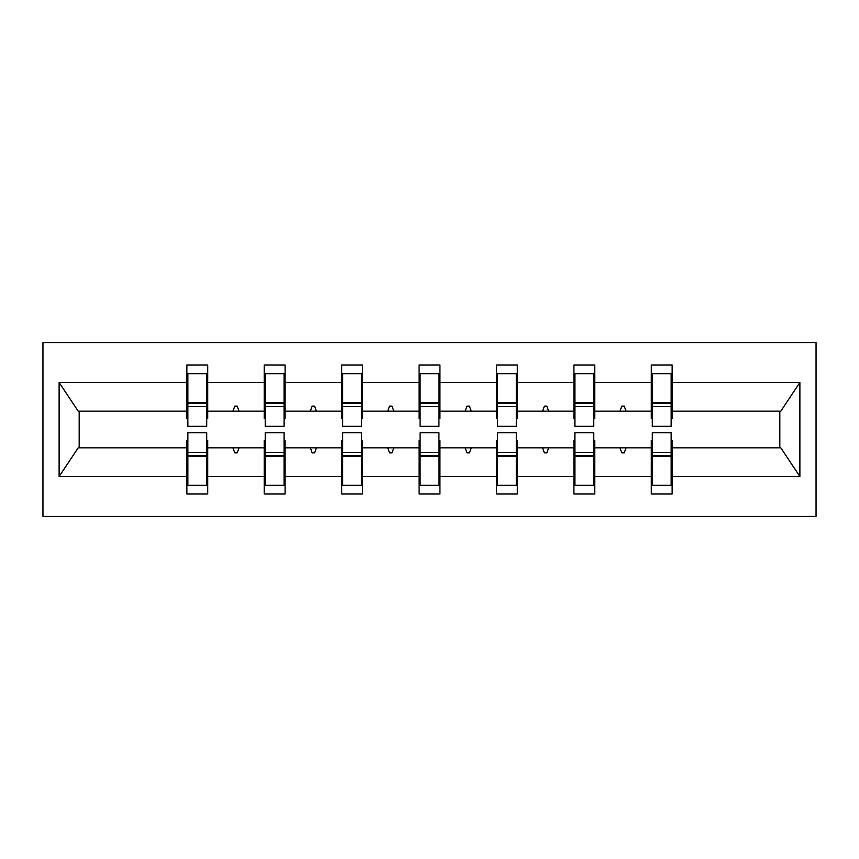 <?xml version="1.0" encoding="UTF-8"?>
<svg xmlns="http://www.w3.org/2000/svg" width="859" height="859" viewBox="0 0 859 859"><rect width="100%" height="100%" fill="white"/><g stroke="black" fill="none" stroke-linecap="round" stroke-linejoin="round"><path stroke-width="1.29" d="M42.95 516.334L816.05 516.334L816.05 342.666L42.95 342.666L42.95 516.334M652.303 440.42L651.305 440.42L651.305 447.861L594.739 447.861L594.739 440.42L593.752 440.42M671.158 418.58L672.146 418.58L672.146 411.139L780.831 411.139L799.879 382.48L799.879 476.52L672.146 476.52L672.146 494.011L651.305 494.011L651.305 447.861M672.146 411.139L672.146 364.989L651.305 364.989L651.305 382.48L594.739 382.48L594.739 418.58L593.752 418.58M652.303 418.58L651.305 418.58L651.305 382.48M574.886 440.42L573.898 440.42L573.898 447.861L517.333 447.861L517.333 440.42L516.334 440.42M651.305 476.52L594.739 476.52L594.739 494.011L573.898 494.011L573.898 447.861M594.739 382.48L594.739 364.989L573.898 364.989L573.898 382.48L517.333 382.48L517.333 418.58L516.334 418.58M574.886 418.58L573.898 418.58L573.898 382.48M497.479 440.42L496.491 440.42L496.491 447.861L439.915 447.861L439.915 440.42L438.928 440.42M573.898 476.52L517.333 476.52L517.333 494.011L496.491 494.011L496.491 447.861M517.333 382.48L517.333 364.989L496.491 364.989L496.491 382.48L439.915 382.48L439.915 418.58L438.928 418.58M497.479 418.58L496.491 418.58L496.491 382.48M420.072 440.42L419.085 440.42L419.085 447.861L362.509 447.861L362.509 440.42L361.521 440.42M496.491 476.52L439.915 476.52L439.915 494.011L419.085 494.011L419.085 447.861M439.915 382.48L439.915 364.989L419.085 364.989L419.085 382.48L362.509 382.48L362.509 418.58L361.521 418.58M420.072 418.58L419.085 418.58L419.085 382.48M342.666 440.42L341.667 440.42L341.667 447.861L285.102 447.861L285.102 440.42L284.114 440.42M419.085 476.52L362.509 476.52L362.509 494.011L341.667 494.011L341.667 447.861M362.509 382.48L362.509 364.989L341.667 364.989L341.667 382.48L285.102 382.48L285.102 418.58L284.114 418.58M342.666 418.58L341.667 418.58L341.667 382.48M265.248 440.42L264.261 440.42L264.261 447.861L207.695 447.861L207.695 494.011L186.854 494.011L186.854 447.861L78.169 447.861L59.121 476.52L59.121 382.48L78.169 411.139L186.854 411.139L186.854 382.48L59.121 382.48M341.667 476.52L285.102 476.52L285.102 494.011L264.261 494.011L264.261 447.861M285.102 382.48L285.102 364.989L264.261 364.989L264.261 382.48L207.695 382.48L207.695 364.989L186.854 364.989L186.854 382.48M265.248 418.58L264.261 418.58L264.261 382.48M187.842 440.42L186.854 440.42L186.854 447.861M186.854 411.139L186.854 418.58L187.842 418.58M671.158 440.42L672.146 440.42L672.146 476.52M594.739 476.52L594.739 447.861M517.333 476.52L517.333 447.861M439.915 476.52L439.915 447.861M362.509 476.52L362.509 447.861M285.102 476.52L285.102 447.861M799.879 382.48L672.146 382.48M264.261 476.52L207.695 476.52M186.854 476.52L59.121 476.52M619.973 411.139L626.071 411.139L624.268 406.178L621.787 406.178L619.973 411.139L594.739 411.139M651.305 411.139L626.071 411.139M619.973 447.861L621.787 452.822L624.268 452.822L626.071 447.861M542.566 411.139L548.665 411.139L546.85 406.178L544.37 406.178L542.566 411.139L517.333 411.139M573.898 411.139L548.665 411.139M542.566 447.861L544.37 452.822L546.85 452.822L548.665 447.861M465.159 411.139L471.247 411.139L469.443 406.178L466.963 406.178L465.159 411.139L439.915 411.139M496.491 411.139L471.247 411.139M465.159 447.861L466.963 452.822L469.443 452.822L471.247 447.861M387.753 411.139L393.841 411.139L392.037 406.178L389.557 406.178L387.753 411.139L362.509 411.139M419.085 411.139L393.841 411.139M387.753 447.861L389.557 452.822L392.037 452.822L393.841 447.861M310.335 411.139L316.434 411.139L314.63 406.178L312.15 406.178L310.335 411.139L285.102 411.139M341.667 411.139L316.434 411.139M310.335 447.861L312.15 452.822L314.63 452.822L316.434 447.861M232.929 411.139L239.027 411.139L237.213 406.178L234.732 406.178L232.929 411.139L207.695 411.139L207.695 382.48M264.261 411.139L239.027 411.139M232.929 447.861L234.732 452.822L237.213 452.822L239.027 447.861M206.697 440.42L207.695 440.42L207.695 447.861M207.695 411.139L207.695 418.58L206.697 418.58M799.879 476.52L780.831 447.861L672.146 447.861M79.178 411.139L79.178 447.861M779.822 447.861L779.822 411.139M186.854 373.676L187.842 373.676L186.854 373.676M187.842 406.425L187.842 373.676L207.695 373.676L206.697 373.676L206.697 426.279L187.842 426.279L187.842 406.425L206.697 406.425M206.697 452.575L206.697 485.324L186.854 485.324L187.842 485.324L187.842 432.721L206.697 432.721L206.697 452.575L187.842 452.575M264.261 373.676L265.248 373.676L264.261 373.676M265.248 406.425L265.248 373.676L285.102 373.676L284.114 373.676L284.114 426.279L265.248 426.279L265.248 406.425L284.114 406.425M284.114 452.575L284.114 485.324L264.261 485.324L265.248 485.324L265.248 432.721L284.114 432.721L284.114 452.575L265.248 452.575M341.667 373.676L342.666 373.676L341.667 373.676M342.666 406.425L342.666 373.676L362.509 373.676L361.521 373.676L361.521 426.279L342.666 426.279L342.666 406.425L361.521 406.425M361.521 452.575L361.521 485.324L341.667 485.324L342.666 485.324L342.666 432.721L361.521 432.721L361.521 452.575L342.666 452.575M419.085 373.676L420.072 373.676L419.085 373.676M420.072 406.425L420.072 373.676L439.915 373.676L438.928 373.676L438.928 426.279L420.072 426.279L420.072 406.425L438.928 406.425M438.928 452.575L438.928 485.324L419.085 485.324L420.072 485.324L420.072 432.721L438.928 432.721L438.928 452.575L420.072 452.575M496.491 373.676L497.479 373.676L496.491 373.676M497.479 406.425L497.479 373.676L517.333 373.676L516.334 373.676L516.334 426.279L497.479 426.279L497.479 406.425L516.334 406.425M516.334 452.575L516.334 485.324L496.491 485.324L497.479 485.324L497.479 432.721L516.334 432.721L516.334 452.575L497.479 452.575M573.898 373.676L574.886 373.676L573.898 373.676M574.886 406.425L574.886 373.676L594.739 373.676L593.752 373.676L593.752 426.279L574.886 426.279L574.886 406.425L593.752 406.425M593.752 452.575L593.752 485.324L573.898 485.324L574.886 485.324L574.886 432.721L593.752 432.721L593.752 452.575L574.886 452.575M651.305 373.676L652.303 373.676L651.305 373.676M652.303 406.425L652.303 373.676L672.146 373.676L671.158 373.676L671.158 426.279L652.303 426.279L652.303 406.425L671.158 406.425M671.158 452.575L671.158 485.324L651.305 485.324L652.303 485.324L652.303 432.721L671.158 432.721L671.158 452.575L652.303 452.575M187.842 472.922L186.854 472.922M207.695 472.922L206.697 472.922M206.697 455.549L187.842 455.549M206.697 386.078L207.695 386.078M186.854 386.078L187.842 386.078M187.842 403.451L206.697 403.451M284.114 386.078L285.102 386.078M264.261 386.078L265.248 386.078M265.248 403.451L284.114 403.451M361.521 386.078L362.509 386.078M341.667 386.078L342.666 386.078M342.666 403.451L361.521 403.451M438.928 386.078L439.915 386.078M419.085 386.078L420.072 386.078M420.072 403.451L438.928 403.451M516.334 386.078L517.333 386.078M496.491 386.078L497.479 386.078M497.479 403.451L516.334 403.451M265.248 472.922L264.261 472.922M285.102 472.922L284.114 472.922M284.114 455.549L265.248 455.549M342.666 472.922L341.667 472.922M362.509 472.922L361.521 472.922M361.521 455.549L342.666 455.549M420.072 472.922L419.085 472.922M439.915 472.922L438.928 472.922M438.928 455.549L420.072 455.549M497.479 472.922L496.491 472.922M517.333 472.922L516.334 472.922M516.334 455.549L497.479 455.549M593.752 386.078L594.739 386.078M573.898 386.078L574.886 386.078M574.886 403.451L593.752 403.451M574.886 472.922L573.898 472.922M594.739 472.922L593.752 472.922M593.752 455.549L574.886 455.549M671.158 386.078L672.146 386.078M651.305 386.078L652.303 386.078M652.303 403.451L671.158 403.451M652.303 472.922L651.305 472.922M672.146 472.922L671.158 472.922M671.158 455.549L652.303 455.549M206.697 456.301L187.842 456.301M187.842 402.699L206.697 402.699M265.248 402.699L284.114 402.699M342.666 402.699L361.521 402.699M420.072 402.699L438.928 402.699M497.479 402.699L516.334 402.699M284.114 456.301L265.248 456.301M361.521 456.301L342.666 456.301M438.928 456.301L420.072 456.301M516.334 456.301L497.479 456.301M574.886 402.699L593.752 402.699M593.752 456.301L574.886 456.301M652.303 402.699L671.158 402.699M671.158 456.301L652.303 456.301"/></g></svg>
